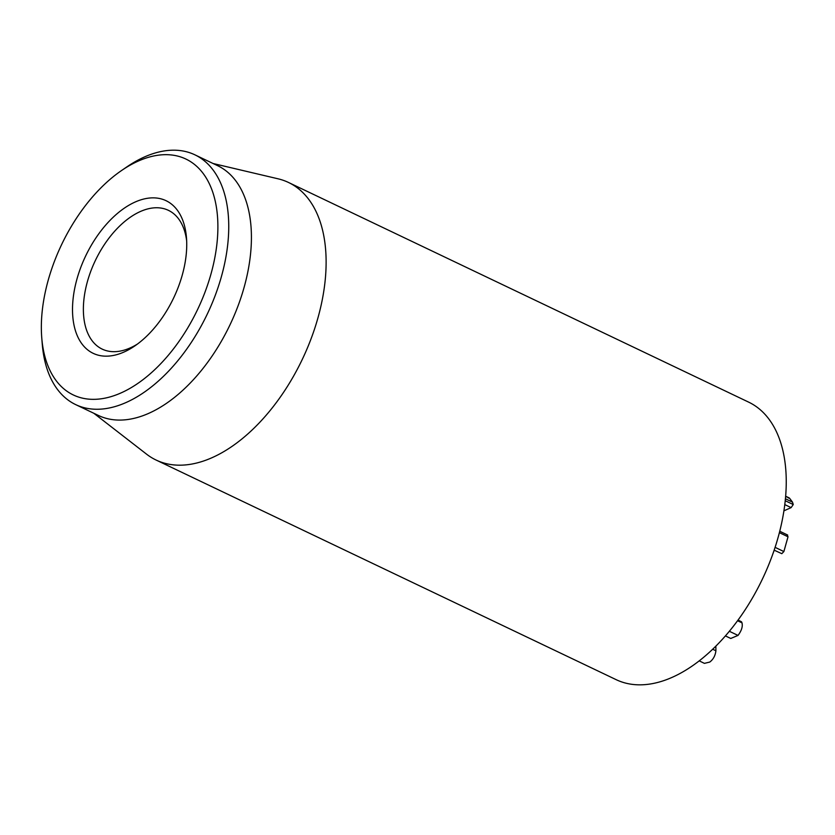 <?xml version="1.0" encoding="UTF-8"?>
<svg xmlns="http://www.w3.org/2000/svg" width="835" height="835" viewBox="0 0 835 835"><rect width="100%" height="100%" fill="white"/><g stroke="black" fill="none" stroke-linecap="round" stroke-linejoin="round"><path stroke-width="1.25" d="M699.187 660.861L704.416 663.366L709.771 662.061C713.267 659.41 715.313 655.652 715.908 650.778L715.866 646.092M712.662 649.223L715.908 650.778M725.396 635.905L730.761 638.462L738.025 635.414C741.584 630.655 742.91 626.459 741.981 622.837L741.292 621.647L738.025 620.092M729.331 631.27L738.025 635.414M737.858 620.311L741.793 622.179M773.774 551.309L774.546 550.359M774.16 550.171L781.81 553.678L783.877 551.549L788.021 536.78L787.144 534.943M783.929 510.832L791.11 507.617L793.25 504.549L792.509 502.148L789.607 498.286L788.167 497.9M784.806 504.611L791.11 507.617M156.03 460.012L616.167 679.669A153.765 88.635 -64.5 0 0 763.43 576.902A153.765 88.635 -64.5 0 0 748.651 402.136L288.524 182.479A153.765 88.635 115.5 0 1 303.303 357.244A153.765 88.635 115.5 0 1 156.03 460.012A153.765 88.635 115.5 0 1 146.595 454.188L93.854 413.294M137.483 344.03A76.883 44.318 115.5 0 1 102.173 349.103A76.883 44.318 115.5 0 1 94.783 261.72A76.883 44.318 115.5 0 1 168.409 210.337A76.883 44.318 115.5 0 1 186.675 240.991M85.066 257.211A84.575 48.754 -64.5 0 0 79.304 339.814A84.575 48.754 -64.5 0 0 134.832 345.92A84.575 48.754 -64.5 0 0 186.476 237.735A84.575 48.754 -64.5 0 0 145.958 198.553A84.575 48.754 -64.5 0 0 85.066 257.211M198.49 307.614A130.698 75.338 115.5 0 1 104.385 398.264A130.698 75.338 115.5 0 1 41.75 337.716A130.698 75.338 115.5 0 1 121.566 170.517A130.698 75.338 115.5 0 1 207.383 179.963A130.698 75.338 115.5 0 1 198.49 307.614M41.75 337.716L42.251 343.999A138.391 79.774 -64.5 0 0 75.672 404.61A138.391 79.774 -64.5 0 0 208.207 312.123A138.391 79.774 -64.5 0 0 194.91 154.83A138.391 79.774 -64.5 0 0 126.763 166.958L121.566 170.517M75.672 404.61L98.353 415.433A138.391 79.774 -64.5 0 0 229.959 324.909A138.391 79.774 -64.5 0 0 217.591 165.654L194.91 154.83M213.092 163.514L278.055 178.805A153.765 88.635 115.5 0 1 288.524 182.479M737.555 620.729L741.981 622.837M775.099 547.353L783.877 551.549M779.399 532.667L788.021 536.78M785.244 500.729L793.25 504.549M785.443 498.777L792.509 502.148M785.651 496.397L789.607 498.286M787.666 535.037L779.754 531.258M789.138 497.869L785.672 496.22"/></g></svg>
